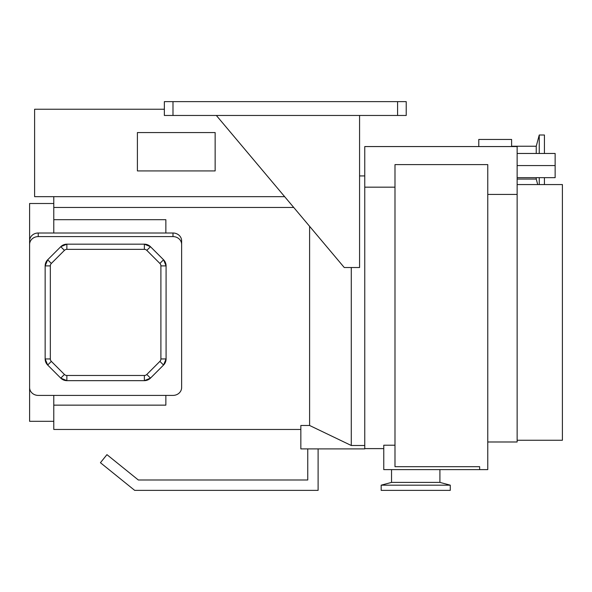 <?xml version="1.0" encoding="UTF-8"?>
<svg xmlns="http://www.w3.org/2000/svg" width="592" height="592" viewBox="0 0 592 592"><rect width="100%" height="100%" fill="white"/><g stroke="black" fill="none" stroke-linecap="round" stroke-linejoin="round"><path stroke-width="0.89" d="M38.236 233.011L38.236 236.6A8.636 7.859 180 0 0 29.6 244.459L29.6 240.863A8.636 7.859 0 0 1 38.236 233.011L172.99 233.011A8.636 7.859 0 0 1 181.633 240.863L181.633 244.459A8.636 7.859 180 0 0 172.99 236.6L172.99 233.011M29.6 244.459L29.6 387.553A8.636 7.859 180 0 0 38.236 395.404L172.99 395.404A8.636 7.859 180 0 0 181.633 387.553L181.633 244.459M38.236 236.6L172.99 236.6M144.367 380.656A8.636 8.636 0 0 0 150.472 378.125L144.367 380.656L66.866 380.656L60.761 378.125L47.678 365.042L45.147 358.937L45.147 265.889L47.678 259.784L60.761 246.701L66.866 244.17L144.367 244.17L150.472 246.701L163.555 259.784L166.086 265.889L166.086 358.937L163.555 365.042L150.472 378.125A8.636 8.636 0 0 1 144.367 380.656L144.367 375.469A3.456 3.456 0 0 0 146.809 374.462L159.884 361.379A3.456 3.456 0 0 0 160.898 358.937L160.898 265.889A3.456 3.456 0 0 0 159.884 263.447L146.809 250.364A3.456 3.456 0 0 0 144.367 249.35L66.866 249.35A3.456 3.456 0 0 0 64.424 250.364L51.341 263.447A3.456 3.456 0 0 0 50.335 265.889L50.335 358.937A3.456 3.456 0 0 0 51.341 361.379L64.424 374.462A3.456 3.456 0 0 0 66.866 375.469L144.367 375.469M160.898 358.937L166.086 358.937A8.636 8.636 0 0 1 163.555 365.042L159.884 361.379M163.555 259.784A8.636 8.636 0 0 1 166.086 265.889A8.636 8.636 0 0 0 163.555 259.784L159.884 263.447M144.367 244.17A8.636 8.636 0 0 1 150.472 246.701A8.636 8.636 0 0 0 144.367 244.17L144.367 249.35M60.761 378.125A8.636 8.636 0 0 0 66.866 380.656A8.636 8.636 0 0 1 60.761 378.125L64.424 374.462M60.761 246.701A8.636 8.636 0 0 1 66.866 244.17A8.636 8.636 0 0 0 60.761 246.701L64.424 250.364M45.147 358.937A8.636 8.636 0 0 0 47.678 365.042A8.636 8.636 0 0 1 45.147 358.937L50.335 358.937M45.147 265.889A8.636 8.636 0 0 1 47.678 259.784A8.636 8.636 0 0 0 45.147 265.889L50.335 265.889M539.253 184.571L539.253 177.659M544.433 177.659L544.433 184.571M539.253 153.469L539.253 135.013L536.241 146.239L536.241 153.469M381.174 485.174L450.275 485.174L450.275 490.361L381.174 490.361L381.174 485.174L391.541 482.399L391.541 469.626M391.541 482.399L439.908 482.399L450.275 485.174M517.134 184.571L562.4 184.571L562.4 440.256L517.134 440.256M394.99 187.176L364.761 187.176L364.761 146.557L517.134 146.557L517.134 441.987L487.764 441.987M394.99 445.221L383.764 445.221L383.764 469.626L479.646 469.626L479.646 466.688L394.99 466.688L394.99 164.606L487.764 164.606L487.764 469.626L479.646 469.626M439.908 482.399L439.908 469.626M536.241 177.659L536.241 179.065L517.134 179.065M478.78 146.557L478.78 139.446L511.606 139.446L511.606 146.557M517.134 194.428L487.764 194.428M517.134 165.568L555.141 165.568L555.141 153.469L517.134 153.469M555.141 165.568L555.141 177.659L517.134 177.659M539.253 135.013L544.433 135.013L544.433 153.469M53.783 421.319L29.6 421.319L29.6 203.5L53.783 203.5M300.84 429.459L53.783 429.459L53.783 395.404M309.601 226.329L309.601 425.485L300.84 425.485L300.84 448.891L364.761 448.891L364.761 445.502L351.285 445.502L351.285 267.517M293.736 207.466L53.783 207.466L53.783 196.662M53.783 233.011L53.783 207.466M359.573 175.928L364.761 175.928L364.761 445.502M164.354 109.246L34.61 109.246L34.61 196.662L284.648 196.662M216.346 115.462L344.255 267.517L359.573 267.517L359.573 115.462M309.601 425.485L351.285 445.502M406.223 115.462L397.587 115.462L397.587 101.639L406.223 101.639L406.223 115.462M172.99 115.462L164.354 115.462L164.354 101.639L172.99 101.639L172.99 115.462L397.587 115.462M172.99 101.639L397.587 101.639M215.148 170.918L215.148 132.564L137.403 132.564L137.403 170.918L215.148 170.918M307.751 448.891L307.751 479.994L138.328 479.994L106.945 454.649L100.433 462.715L134.665 490.361L318.111 490.361L318.111 448.891M165.856 233.011L165.856 219.684L53.783 219.684M165.856 395.404L165.856 405.143L53.783 405.143M166.086 358.937A8.636 8.636 0 0 1 163.555 365.042M160.898 265.889L166.086 265.889M150.472 378.125L146.809 374.462M146.809 250.364L150.472 246.701M66.866 380.656L66.866 375.469M66.866 249.35L66.866 244.17M47.678 365.042L51.341 361.379M51.341 263.447L47.678 259.784M364.761 448.618L383.764 448.618M536.241 146.239L511.606 146.239M536.241 179.065L537.714 184.571"/></g></svg>
